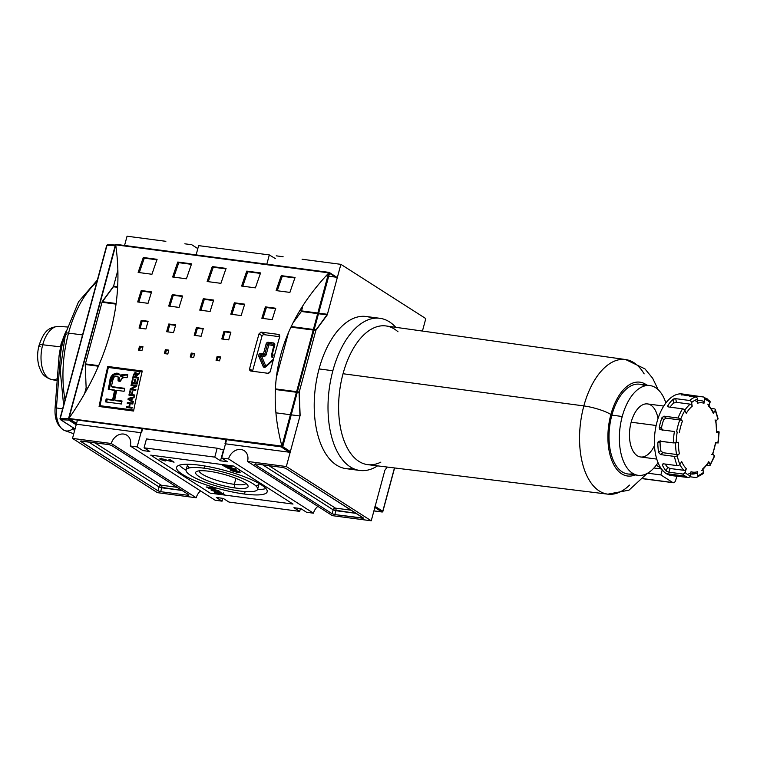 <?xml version="1.0" encoding="UTF-8"?>
<svg xmlns="http://www.w3.org/2000/svg" width="757" height="757" viewBox="0 0 757 757"><rect width="100%" height="100%" fill="white"/><g stroke="black" fill="none" stroke-linecap="round" stroke-linejoin="round"><path stroke-width="1.14" d="M234.973 487.962A27.176 5.573 15.1 0 1 199.1 476.598A27.176 5.573 15.1 0 1 208.771 471.223A27.176 5.573 15.1 0 1 244.643 482.588A27.176 5.573 15.1 0 1 234.973 487.962A27.176 5.573 -164.9 0 0 247.832 485.388A27.176 5.573 -164.9 0 0 208.771 471.223A27.176 5.573 -164.9 0 0 196.527 471.545A27.176 5.573 -164.9 0 0 205.819 480.023A27.176 5.573 -164.9 0 0 234.973 487.962L234.32 484.338A24.281 4.977 15.1 0 1 199.138 470.854A24.281 4.977 -164.9 0 0 234.32 484.338A24.281 4.977 -164.9 0 0 245.921 483.477A24.281 4.977 -164.9 0 1 234.32 484.338L235.929 478.348M204.021 468.186A37.036 7.589 15.1 0 1 252.914 483.676A37.036 7.589 15.1 0 1 239.723 491A37.036 7.589 15.1 0 1 190.83 475.51A37.036 7.589 15.1 0 1 204.021 468.186A37.036 7.589 -164.9 0 0 186.118 469.946A37.036 7.589 -164.9 0 0 203.094 481.443A37.036 7.589 -164.9 0 0 239.723 491A37.036 7.589 -164.9 0 0 257.626 489.24A37.036 7.589 -164.9 0 0 240.65 477.752A37.036 7.589 -164.9 0 0 204.021 468.186L204.617 465.952M186.118 469.946L187.585 464.505A37.036 7.589 15.1 0 1 187.679 464.249A37.036 7.589 -164.9 0 0 189.411 467.921M255.809 485.833A37.036 7.589 -164.9 0 0 259.14 483.534A37.036 7.589 15.1 0 1 259.093 483.799L257.626 489.24M265.906 488.558A46.906 9.614 15.1 0 1 257.531 489.495A46.906 9.614 -164.9 0 0 265.906 488.558M186.071 470.22A46.906 9.614 15.1 0 1 179.305 465.195A46.906 9.614 -164.9 0 0 186.071 470.22M244.492 494.047A46.906 9.614 -164.9 0 1 182.551 474.421A46.906 9.614 -164.9 0 1 199.252 465.148A46.906 9.614 15.1 0 1 245.656 477.26A46.906 9.614 15.1 0 1 267.164 491.813A46.906 9.614 15.1 0 1 244.492 494.047A46.906 9.614 15.1 0 1 198.088 481.935A46.906 9.614 15.1 0 1 176.58 467.372A46.906 9.614 15.1 0 1 199.252 465.148A46.906 9.614 15.1 0 1 261.193 484.764A46.906 9.614 15.1 0 1 244.492 494.047L245.164 491.558M235.2 468.129L234.888 469.293L227.952 468.611L233.421 469.586C235.758 469.965 236.506 469.804 235.664 469.103C236.506 469.804 235.758 469.965 233.421 469.586L227.952 468.611L234.604 468.98L225.406 466.984L230.374 467.637L236.137 469.605M161.657 458.184L161.591 459.622L162.67 458.931L174.072 462.177L170.505 459.906L168.962 459.698L171.593 461.382L171.773 460.71L171.593 461.382L161.856 458.808C159.897 458.562 159.339 458.77 160.181 459.433L160.37 458.714L160.181 459.433C159.339 458.77 159.897 458.562 161.856 458.808L171.593 461.382L168.962 459.698L170.505 459.906L174.072 462.177L162.585 459.262L161.591 459.622L165.31 460.985L159.727 458.931M208.279 488.416L218.442 490.527L208.279 488.416M216.426 492.239L215.773 492.75L216.426 492.239L215.679 491.908L214.77 492.618L214.969 491.889L214.77 492.618L221.233 494.482C223.807 494.832 224.583 494.586 223.58 493.753C224.583 494.586 223.807 494.832 221.233 494.482L214.77 492.618L215.679 491.908L216.426 492.239L215.773 492.75L220.684 494.151C222.7 494.444 223.353 494.283 222.624 493.649L220.533 492.769L218.896 492.561L220.041 493.29L219.047 493.157L217.391 492.107L220.58 492.523L224.11 494.359M223.315 492.93L223.003 494.094L222.624 493.649C223.353 494.283 222.7 494.444 220.684 494.151L215.773 492.75M214.77 492.618L214.288 492.078M211.165 490.252L219.975 491.501L213.256 490.621L214.458 491.265L211.165 490.252L215.48 491.397L213.256 490.621L219.464 491.179L211.165 490.252M212.528 487.82L215.139 488.416L213.039 488.142L214.751 489.24L213.654 489.098L206.122 486.978L212.017 487.489L206.122 486.978L213.654 489.098L214.751 489.24L213.039 488.142L215.139 488.416L212.528 487.82M239.77 471.725L233.487 469.946C230.97 469.586 230.119 469.794 230.923 470.561L231.131 469.804L230.923 470.561L237.338 472.359C239.77 472.69 240.584 472.482 239.77 471.725C240.584 472.482 239.77 472.69 237.338 472.359L230.923 470.561C230.119 469.794 230.97 469.586 233.487 469.946L240.206 472.236M230.923 470.561L230.488 470.059M224.053 465.612L232.191 466.937L224.564 465.933L225.832 466.747L224.838 466.615L221.782 464.666L224.838 466.615L225.832 466.747L224.564 465.933L232.191 466.937L224.053 465.612M306.576 512.281L313.474 513.189L228.567 458.931A11.317 9.283 122.6 0 1 244.142 450.652A11.317 9.283 122.6 0 1 247.53 461.429L286.335 466.539L299.971 415.99L286.335 466.539L371.242 520.788L384.887 470.239L387.224 467.05L384.887 470.239L371.242 520.788L286.335 466.539L247.53 461.429L332.446 515.678L371.242 520.788L332.446 515.678L247.53 461.429A11.317 9.283 -57.4 0 0 240.934 449.488A11.317 9.283 -57.4 0 0 228.567 458.931L313.474 513.189L306.576 512.281L300.822 508.6L306.576 512.281M300.822 508.6L293.924 507.701L299.677 511.372L300.444 508.553L299.677 511.372L228.974 502.071L299.677 511.372L293.924 507.701L300.822 508.6M223.22 498.399L228.974 502.071L223.22 498.399L216.322 497.491L223.22 498.399M216.322 497.491L222.075 501.162L222.842 498.343L222.075 501.162L215.177 500.254L222.075 501.162L216.322 497.491M130.27 446.005L215.177 500.254L130.27 446.005L137.168 446.914L142.004 428.982L137.168 446.914L142.922 450.585L137.168 446.914L130.27 446.005A11.317 9.283 -57.4 0 0 123.675 434.064A11.317 9.283 -57.4 0 0 111.298 443.507A11.317 9.283 122.6 0 1 126.883 435.218A11.317 9.283 122.6 0 1 130.27 446.005M142.922 450.585L149.82 451.494L144.067 447.822L214.77 457.124L217.174 448.22L214.77 457.124L220.524 460.795L214.77 457.124L144.067 447.822L146.47 438.918L217.174 448.22L223.457 449.913L217.174 448.22L146.47 438.918L144.067 447.822L149.82 451.494L142.922 450.585M227.422 461.704L220.524 460.795L223.457 449.913L220.524 460.795L227.422 461.704L221.669 458.032L228.567 458.931L221.669 458.032L226.504 440.101L221.669 458.032L227.422 461.704M317.845 506.348A11.317 9.283 -57.4 0 0 313.474 513.189A11.317 9.283 -57.4 0 1 317.845 506.348M283.071 467.514L285.796 468.375L363.426 518.119L334.84 514.59L332.124 513.729L254.749 464.296L255.488 463.89L283.071 467.514L255.488 463.89L254.749 464.296L332.124 513.729L334.84 514.59L362.433 518.214L363.161 517.807L285.796 468.375L283.071 467.514M275.879 412.82L290.385 414.722L275.879 412.82M291.322 414.845L299.971 415.99L299.072 392.618L299.971 415.99L291.322 414.845M72.502 438.407L111.298 443.507L196.214 497.765L111.298 443.507L72.502 438.407L76.4 423.958L72.502 438.407L157.409 492.656L196.214 497.765L157.409 492.656L72.502 438.407M76.419 423.901L76.542 423.418A0.823 0.672 -57.4 0 0 77.025 424.289L141.521 432.777L142.524 429.049L141.521 432.777L77.025 424.289A0.823 0.672 122.6 0 1 76.542 423.418L70.533 419.577L76.542 423.418L77.337 420.476L76.419 423.901M84.529 393.829L86.137 387.858L87.746 388.067L86.137 387.858L84.529 393.829M102.488 390.006L103.264 390.11L102.488 390.006M114.61 395.627L113.512 395.485L114.61 395.627M160.673 491.681L157.958 490.82L80.318 441.076L108.904 444.605L111.62 445.466L188.995 494.898L188.266 495.305L160.673 491.681L188.266 495.305L188.995 494.898L111.62 445.466L108.904 444.605L81.311 440.971L80.583 441.378L157.958 490.82L160.673 491.681L161.724 487.792L160.673 491.681M200.577 490.924A11.317 9.283 -57.4 0 0 196.214 497.765A11.317 9.283 -57.4 0 1 200.577 490.924M275.463 258.657L269.322 254.929L266.928 263.824L269.322 254.929L275.463 258.657M145.77 291.142L145.637 291.634L145.77 291.142M124.839 368.716L124.706 369.208L124.839 368.716M123.325 374.318L123.098 375.16L123.325 374.318M119.72 387.669L119.587 388.152L119.72 387.669M184.822 243.811L191.72 244.719L197.473 248.4L191.72 244.719L184.822 243.811M198.618 245.628L269.322 254.929L198.618 245.628L196.224 254.522L198.618 245.628M276.22 255.838L283.118 256.746L276.22 255.838M111.544 379.352L111.421 376.248L111.544 379.352M85.238 364.486L98.429 366.227L85.238 364.486L86.137 387.858L85.238 364.486L102.025 302.27L116.067 304.125L102.025 302.27L85.238 364.486M107.56 367.419L108.336 367.524L107.56 367.419M111.355 366.946L111.222 367.429L111.355 366.946M113.418 286.761L117.657 287.319L113.418 286.761L102.025 302.27L113.418 286.761L117.893 270.154L113.578 286.165L117.685 286.704L113.578 286.165L102.186 301.674L116.143 303.51L102.186 301.674L85.399 363.89L98.684 365.64L85.399 363.89L102.186 301.674L113.578 286.165L117.893 270.154L113.418 286.761M186.733 263.218L186.6 263.701L186.733 263.218M124.555 245.476L127.053 236.212L165.859 241.322L127.053 236.212L124.555 245.476M174.015 272.936A6.274 5.148 122.6 0 1 174.753 274.327A6.274 5.148 -57.4 0 0 174.015 272.936M422.434 331.055L425.803 318.593L340.887 264.344L425.803 318.593L422.434 331.055M302.09 259.235L340.887 264.344L327.251 314.893L315.858 330.402L299.072 392.618L297.387 392.391L299.072 392.618L315.858 330.402L314.174 330.184L315.858 330.402L327.251 314.893L340.887 264.344L302.09 259.235M275.33 389.495L296.441 392.268L275.33 389.495M288.521 332.455L276.296 377.734L288.521 332.455M290.915 327.119L313.228 330.061L290.915 327.119M292.921 323.012L301.381 311.487L317.656 313.625L301.381 311.487L292.921 323.012M318.602 313.758L327.251 314.893L318.602 313.758M302.431 307.597L301.381 311.487L302.431 307.597L301.683 307.503L302.431 307.597M173.665 273.949A5.148 4.22 122.6 0 1 174.413 275.34A5.148 4.22 122.6 0 0 173.665 273.949M264.165 334.679L279.683 336.714L264.165 334.679A2.053 1.684 -57.4 0 0 261.913 336.392L252.507 371.261L261.913 336.392A2.053 1.684 -57.4 0 1 264.165 334.679M223.58 493.753L217.391 492.107L219.047 493.157L220.041 493.29L218.962 492.305L222.624 493.649M213.777 488.615L213.654 489.098L213.777 488.615M213.01 488.681L208.828 487.584L213.01 488.681L213.143 488.208L213.01 488.681L208.894 487.338L213.01 488.681M212.064 487.517L211.932 488L212.064 487.517M231.916 470.693L236.846 472.037C238.71 472.302 239.363 472.16 238.777 471.602L233.989 470.277C232.049 469.983 231.358 470.125 231.916 470.693C231.358 470.125 232.049 469.983 233.989 470.277L238.777 471.602C239.363 472.16 238.71 472.302 236.846 472.037L231.916 470.693L231.926 469.16M239.411 470.797L238.777 471.602M235.664 469.103L225.406 466.984L234.604 468.98M375.122 506.395L384.887 470.239L387.224 467.05L384.887 470.239L375.122 506.395A0.823 0.672 122.6 0 1 374.223 507.086A0.823 0.672 -57.4 0 0 375.122 506.395L382.768 511.278L375.122 506.395M382.768 511.278L394.454 467.94L382.72 511.94L382.768 511.278L382.72 511.94L381.831 511.94L373.911 510.899L382.72 511.94L374.838 507.474L381.831 511.94M115.963 245.079L115.187 245.722L115.963 245.079M76.173 424.8L68.755 420.059L68.499 418.753L68.755 420.059L60.73 419.738A1.031 0.748 -87.8 0 1 60.286 418.432L68.499 418.753L115.187 245.722L106.974 245.4A1.031 0.748 -87.8 0 1 107.939 244.766A1.031 0.748 92.2 0 0 106.974 245.4L60.286 418.432A1.031 0.748 92.2 0 0 60.73 419.738L68.755 420.059L76.173 424.8M685.634 394.416A41.152 21.981 97.5 0 0 681.338 394.624L695.73 396.971L681.338 394.624A41.152 21.981 -82.5 0 1 686.826 394.634A41.152 21.981 97.5 0 0 685.634 394.416L682.18 393.962A41.152 21.981 97.5 0 0 655.846 426.929A41.152 21.981 97.5 0 0 666.321 473.636A41.152 21.981 97.5 0 0 671.45 475.557A41.152 21.981 97.5 0 0 673.399 475.651L688.16 477.525A41.152 21.981 -82.5 0 1 685.293 476.134L666.321 473.636A41.152 21.981 97.5 0 0 673.399 475.651L673.702 475.784A41.152 21.981 97.5 0 0 674.894 476.011A41.152 21.981 97.5 0 0 677.222 476.087A41.152 21.981 -82.5 0 1 673.702 475.784L688.16 477.525A2.053 1.732 -71.3 0 0 690.261 475.737A2.053 1.732 108.7 0 1 688.16 477.525A41.152 21.981 -82.5 0 1 685.293 476.134A41.152 21.981 -82.5 0 1 682.634 473.996L668.838 472.179L682.634 473.996A2.053 1.609 134.6 0 0 685.019 472.387L686.334 468.706L685.019 472.387A2.053 1.609 134.6 0 1 682.634 473.996A41.152 21.981 -82.5 0 0 685.293 476.134M711.495 408.496L714.362 408.875A2.053 1.296 156.8 0 1 715.157 410.521A2.053 1.296 -23.2 0 0 715.327 409.48A2.053 1.296 -23.2 0 0 714.362 408.875L711.495 408.496M716.917 431.433L719.15 431.916L716.917 431.433M715.904 442.817L717.144 442.987L715.904 442.817M706.811 465.404L709.016 465.687L706.811 465.404M689.816 476.74L695.834 477.535L689.816 476.74M673.702 475.784L674.364 475.708M668.838 472.179L666.217 471.005A41.152 21.981 -82.5 0 1 662.337 465.025A41.152 21.981 97.5 0 0 666.217 471.005L667.542 467.324L670.153 468.507L683.949 470.315A37.036 19.777 -82.5 0 1 679.843 464.467A37.036 19.777 -82.5 0 0 683.949 470.315A2.053 1.609 134.6 0 0 686.334 468.706A34.973 18.679 -82.5 0 1 681.716 461.6L679.862 464.438A2.053 1.296 156.8 0 1 677.203 465.631A41.152 21.981 -82.5 0 1 674.459 456.414L660.662 454.607L674.459 456.414A2.053 0.918 169.1 0 0 677.25 455.686L679.379 453.765L677.25 455.686A2.053 0.918 169.1 0 1 674.459 456.414A41.152 21.981 -82.5 0 0 677.203 465.631A2.053 1.296 -23.2 0 0 679.862 464.438A39.09 20.884 -82.5 0 1 677.25 455.686A39.09 20.884 97.5 0 0 679.862 464.438L681.716 461.6A34.973 18.679 97.5 0 0 686.334 468.706A2.053 1.609 134.6 0 1 683.949 470.315L670.153 468.507L668.838 472.179L666.217 471.005L667.542 467.324L670.153 468.507L668.838 472.179M662.337 465.025L662.299 464.192L663.416 463.814L662.337 465.025L663.141 463.804L662.337 465.025L662.318 464.164M663.416 463.814L677.203 465.631L663.416 463.814M660.662 454.607L658.609 452.544A41.152 21.981 -82.5 0 1 657.824 442.883A41.152 21.981 97.5 0 0 658.609 452.544L660.747 450.623L662.791 452.686L676.588 454.503A37.036 19.777 -82.5 0 1 675.585 442.949A37.036 19.777 -82.5 0 0 676.588 454.503A2.053 0.918 169.1 0 0 679.379 453.765A34.973 18.679 -82.5 0 1 678.442 442.287L673.352 442.902A41.152 21.981 -82.5 0 1 674.421 431.518L660.624 429.711L674.421 431.518A41.152 21.981 -82.5 0 0 673.352 442.902L676.2 442.845A39.09 20.884 -82.5 0 1 677.222 432.039A39.09 20.884 97.5 0 0 676.2 442.845L678.442 442.287A34.973 18.679 97.5 0 0 679.379 453.765A2.053 0.918 169.1 0 1 676.588 454.503L662.791 452.686L660.662 454.607L658.609 452.544L660.747 450.623L662.791 452.686L660.662 454.607M660.378 441.199L660.076 442.315L657.824 442.883L659.555 441.094L673.352 442.902L659.016 441.123M660.624 429.711L659.631 429.124L659.271 427.459A41.152 21.981 -82.5 0 1 661.883 417.807A41.152 21.981 97.5 0 0 659.271 427.459L660.445 429.673M662.394 430.184L661.419 428.036L659.271 427.459L661.419 428.036A37.036 19.777 97.5 0 1 663.652 419.728L661.883 417.807L663.88 416.199L666.046 418.129L663.652 419.728L661.883 417.807L664.277 416.199L678.064 418.015A41.152 21.981 -82.5 0 1 682.549 408.818L668.753 407.001L682.549 408.818A2.053 1.117 -148.3 0 1 684.934 410.464L686.258 413.303L684.934 410.464A2.053 1.117 -148.3 0 0 682.549 408.818A41.152 21.981 -82.5 0 0 678.064 418.015A2.053 0.71 20.9 0 1 680.675 419.208A2.053 0.71 -159.1 0 0 678.064 418.015L664.277 416.199L666.046 418.129L679.843 419.936A2.053 0.71 20.9 0 1 682.454 421.129L680.675 419.208A39.09 20.884 -82.5 0 1 684.934 410.464A39.09 20.884 97.5 0 0 680.675 419.208L682.454 421.129A2.053 0.71 -159.1 0 0 679.843 419.936L666.046 418.129L663.652 419.728A37.036 19.777 97.5 0 0 661.419 428.036L662.763 430.279M668.753 407.001L667.797 406.405L667.958 405.336A41.152 21.981 -82.5 0 1 672.964 399.374A41.152 21.981 97.5 0 0 667.958 405.336L668.724 406.992L667.958 405.336L667.882 406.537L668.753 407.001M672.964 399.374L675.755 398.665L689.551 400.481A41.152 21.981 -82.5 0 1 695.73 396.971A2.053 1.684 -107.5 0 1 697.462 399.213L697.462 403.235L697.462 399.213A2.053 1.684 -107.5 0 0 695.73 396.971A41.152 21.981 -82.5 0 0 689.551 400.481A2.053 1.505 50.3 0 1 691.586 402.544A2.053 1.505 -129.7 0 0 689.551 400.481L675.755 398.665L676.38 402.336L690.176 404.153A2.053 1.505 50.3 0 1 692.21 406.216L691.586 402.544A39.09 20.884 -82.5 0 1 697.462 399.213A39.09 20.884 97.5 0 0 691.586 402.544L692.21 406.216A2.053 1.505 -129.7 0 0 690.176 404.153L676.38 402.336L673.588 403.055A37.036 19.777 97.5 0 0 670.002 407.162A37.036 19.777 97.5 0 1 673.588 403.055L672.964 399.374L674.004 398.825L675.755 398.665L676.38 402.336L673.588 403.055L672.964 399.374M686.826 394.634L703.414 396.98A2.053 1.732 108.7 0 1 704.758 399.223A2.053 1.732 -71.3 0 0 703.414 396.98L689.618 395.173L689.428 396.138L689.618 395.173L686.826 394.634L686.608 395.769L686.826 394.634M715.933 420.57L716.576 432.673L718.819 432.105A39.09 20.884 -82.5 0 1 717.797 442.921L715.668 442.353L717.797 442.921A39.09 20.884 97.5 0 0 718.819 432.105L716.576 432.673A34.973 18.679 97.5 0 0 715.639 421.185L717.768 419.274A2.053 0.918 -10.9 0 0 718.062 418.659L715.327 409.48M714.343 455.752A39.09 20.884 -82.5 0 1 710.075 464.495L708.76 461.647L710.075 464.495A39.09 20.884 97.5 0 0 714.343 455.752L712.564 453.831A34.973 18.679 97.5 0 0 715.668 442.353A34.973 18.679 -82.5 0 1 712.564 453.831L714.343 455.752A2.053 0.71 20.9 0 1 714.532 456.263L710.104 465.347A2.053 1.117 31.7 0 1 709.016 465.687A2.053 1.117 31.7 0 0 710.075 464.495A2.053 1.117 31.7 0 1 710.104 465.347M702.023 474.024A2.053 1.505 -129.7 0 0 703.433 472.415L702.808 468.734A34.973 18.679 97.5 0 0 708.76 461.647A34.973 18.679 -82.5 0 1 702.808 468.734L703.433 472.415A2.053 1.505 50.3 0 1 703.016 473.768L696.449 477.487A2.053 1.684 72.5 0 1 695.834 477.535A2.053 1.684 72.5 0 0 697.557 475.746A2.053 1.684 72.5 0 1 696.449 477.487M690.602 473.92A37.036 19.777 -82.5 0 0 695.825 473.503A2.053 1.684 72.5 0 0 697.547 471.715A34.973 18.679 -82.5 0 1 691.027 471.706A34.973 18.679 97.5 0 0 697.547 471.715L697.557 475.746L697.547 471.715A2.053 1.684 72.5 0 1 696.44 473.456L690.952 473.967A37.036 19.777 -82.5 0 1 690.602 473.92L690.952 473.967M691.027 471.706L690.261 475.737A39.09 20.884 -82.5 0 1 685.019 472.387A39.09 20.884 97.5 0 0 690.261 475.737L691.027 471.706A2.053 1.732 108.7 0 1 688.917 473.494M697.462 400.122L700.613 400.538A37.036 19.777 -82.5 0 0 697.462 400.585A37.036 19.777 -82.5 0 1 702.647 401.011A2.053 1.732 108.7 0 1 703.991 403.254L704.758 399.223A39.09 20.884 -82.5 0 1 707.473 400.538A2.053 1.684 -57.4 0 0 706.272 398.371M708.931 400.51A2.053 1.609 -45.4 0 1 710 402.573A39.09 20.884 97.5 0 0 707.473 400.538A39.09 20.884 -82.5 0 1 710 402.573L708.684 406.254L710 402.573A2.053 1.609 -45.4 0 0 709.725 400.888L703.688 397.047M708.41 404.56L713.463 412.319A2.053 1.296 156.8 0 1 713.302 413.36L715.157 410.521A39.09 20.884 -82.5 0 1 717.768 419.274L715.639 421.185A34.973 18.679 -82.5 0 1 716.576 432.673M715.639 442.476L712.763 454.332M708.76 461.647A2.053 1.117 31.7 0 1 708.779 462.508L702.401 470.097M665.204 464.05A37.036 19.777 97.5 0 0 667.542 467.324A37.036 19.777 97.5 0 1 665.204 464.05M660.719 440.829L660.076 442.315A37.036 19.777 97.5 0 0 660.747 450.623A37.036 19.777 97.5 0 1 660.076 442.315L657.824 442.883L658.202 441.672L659.555 441.094M673.427 475.812L672.822 475.737L673.427 475.812M675.812 479.919L676.843 476.106L675.812 479.919A4.116 2.195 -82.5 0 1 672.774 482.54A4.116 2.195 97.5 0 0 673.285 482.729A4.116 2.195 97.5 0 0 675.812 479.919M660.87 474.932L672.774 482.54L643.138 478.642L672.774 482.54L660.87 474.932L647.632 473.191L660.87 474.932L662.224 469.917L660.87 474.932M653.944 467.987L661.504 468.98L653.944 467.987M649.951 385.568A45.259 24.177 97.5 0 0 622.226 416.501A45.259 24.177 -82.5 0 1 644.056 386.117A45.259 24.177 -82.5 0 1 665.876 402.961A45.259 24.177 97.5 0 0 649.951 385.568L639.608 384.206A45.259 24.177 97.5 0 0 611.883 415.139A45.259 24.177 97.5 0 0 627.799 473.958L638.151 475.32A45.259 24.177 97.5 0 0 658.032 462.641A45.259 24.177 -82.5 0 1 627.629 468.649A45.259 24.177 -82.5 0 1 622.226 416.501A45.259 24.177 97.5 0 0 638.151 475.32M656.272 465.158L660.899 468.119L656.272 465.158M644.16 373.892A67.893 36.27 97.5 0 0 583.846 405.922A67.893 36.27 97.5 0 1 625.604 359.537L386.051 325.955A69.947 37.367 97.5 0 0 343.035 373.74A69.947 37.367 97.5 0 0 367.807 464.666L607.89 494.17L629.001 490.148L647.131 473.475M332.862 370.741A76.741 40.992 -82.5 0 1 395.788 327.317A76.741 40.992 97.5 0 0 379.872 318.29A76.741 40.992 97.5 0 0 332.862 370.741A76.741 40.992 97.5 0 0 359.849 470.466A76.741 40.992 97.5 0 0 377.563 465.858A76.741 40.992 -82.5 0 1 336.155 449.412A76.741 40.992 -82.5 0 1 332.862 370.741L319.066 368.924A76.741 40.992 97.5 0 0 346.063 468.649L359.849 470.466M379.872 318.29L366.076 316.483A76.741 40.992 97.5 0 0 319.066 368.924A76.741 40.992 97.5 0 0 353.103 468.451M656.764 459.092L640.564 456.963A26.75 14.288 -82.5 0 1 631.158 422.207A26.75 14.288 -82.5 0 1 647.538 403.926L663.747 406.064M100.038 405.695A617.22 329.683 -82.5 0 1 108.346 367.467L141.285 371.801L108.346 367.467A617.22 329.683 97.5 0 0 100.038 405.695L132.977 410.029L100.038 405.695L101.041 406.339L133.658 410.625L101.041 406.339L100.038 405.695M137.112 384.092A617.22 329.683 -82.5 0 1 138.171 379.371L137.519 379.285A617.22 329.683 97.5 0 0 136.639 383.156L134.746 382.91A617.22 329.683 -82.5 0 1 135.541 379.371L134.888 379.285A617.22 329.683 97.5 0 0 134.084 382.824L132.333 382.597A617.22 329.683 -82.5 0 1 133.194 378.803L132.532 378.718A617.22 329.683 97.5 0 0 131.491 383.354L137.112 384.092L131.491 383.354A617.22 329.683 -82.5 0 1 132.532 378.718L133.194 378.803A617.22 329.683 97.5 0 0 132.333 382.597L134.084 382.824A617.22 329.683 -82.5 0 1 134.888 379.285L135.541 379.371A617.22 329.683 97.5 0 0 134.746 382.91L136.639 383.156A617.22 329.683 -82.5 0 1 137.519 379.285L138.171 379.371A617.22 329.683 97.5 0 0 137.112 384.092M132.172 394.671A617.22 329.683 -82.5 0 1 132.806 391.7L132.153 391.615A617.22 329.683 97.5 0 0 131.51 394.586L129.759 394.359A617.22 329.683 -82.5 0 1 130.488 390.962L129.835 390.877A617.22 329.683 97.5 0 0 128.927 395.116L134.547 395.854L128.927 395.116A617.22 329.683 -82.5 0 1 129.835 390.877L130.488 390.962A617.22 329.683 97.5 0 0 129.759 394.359L131.51 394.586A617.22 329.683 -82.5 0 1 132.153 391.615L132.806 391.7A617.22 329.683 97.5 0 0 132.172 394.671L134.727 395.012L132.172 394.671L134.623 395.504L132.172 394.671M129.532 407.011A617.22 329.683 -82.5 0 1 130.213 403.68L132.844 404.03L130.213 403.68A617.22 329.683 97.5 0 0 129.532 407.011L132.163 407.361L129.532 407.011L132.068 407.853L129.532 407.011M131.992 408.212A617.22 329.683 -82.5 0 1 132.163 407.361A617.22 329.683 97.5 0 0 131.992 408.212L126.372 407.474L131.992 408.212M126.542 406.623A617.22 329.683 97.5 0 0 126.372 407.474A617.22 329.683 -82.5 0 1 126.542 406.623L129.882 407.569L128.879 406.925A617.22 329.683 -82.5 0 1 129.551 403.595A617.22 329.683 97.5 0 0 128.879 406.925L129.882 407.569A615.167 328.585 -82.5 0 1 129.939 407.266A615.167 328.585 -82.5 0 0 129.882 407.569L126.542 406.623M127.223 403.292L129.551 403.595L127.223 403.292A617.22 329.683 -82.5 0 1 127.394 402.44A617.22 329.683 97.5 0 0 127.223 403.292M133.014 403.178L127.394 402.44L133.014 403.178M118.13 376.863L114.468 376.399L112.821 380.146A617.22 329.683 97.5 0 0 111.402 386.572L112.396 387.206A615.167 328.585 -82.5 0 1 112.5 386.713A615.167 328.585 -82.5 0 0 112.396 387.206L124.621 388.814L111.402 386.572L124.725 388.322A617.22 329.683 97.5 0 0 124.082 391.293L116.72 390.328A617.22 329.683 97.5 0 0 114.676 400.027L115.679 400.671A615.167 328.585 -82.5 0 1 115.774 400.179A615.167 328.585 -82.5 0 0 115.679 400.671L121.934 401.494L114.676 400.027L122.038 401.002A617.22 329.683 97.5 0 0 121.423 403.992L105.535 401.901A617.22 329.683 -82.5 0 1 106.15 398.911L112.623 399.762A617.22 329.683 -82.5 0 1 114.667 390.054L115.66 390.697A615.167 328.585 97.5 0 0 113.616 400.396A615.167 328.585 97.5 0 1 115.66 390.697L108.194 389.202A617.22 329.683 -82.5 0 1 109.945 381.216L113.02 374.242L119.549 374.166L120.458 376.03L124.716 374.355L127.772 374.753A617.22 329.683 97.5 0 0 127.1 377.705L124.053 377.298L121.092 379.21L120.562 381.206L118.083 380.875L118.13 376.863L115.036 376.21L113.701 377.204L112.821 380.146A617.22 329.683 97.5 0 0 111.402 386.572L124.725 388.322A617.22 329.683 97.5 0 0 124.082 391.293L116.72 390.328A617.22 329.683 97.5 0 0 114.676 400.027L122.038 401.002A617.22 329.683 97.5 0 0 121.423 403.992L105.535 401.901A617.22 329.683 -82.5 0 1 106.15 398.911L112.623 399.762A617.22 329.683 -82.5 0 1 114.667 390.054L108.194 389.202A617.22 329.683 -82.5 0 1 109.945 381.216C109.32 374.658 118.385 369.889 120.458 376.03L121.025 375.084L123.126 374.337L127.772 374.753A617.22 329.683 97.5 0 0 127.1 377.705L122.379 377.365L120.562 381.206L118.083 380.875L118.404 377.27M128.028 399.384L133.156 402.497L128.028 399.384A617.22 329.683 -82.5 0 1 128.226 398.419A617.22 329.683 97.5 0 0 128.028 399.384M134.349 396.791L128.226 398.419L134.349 396.791M132.343 398.116L134.159 397.68L132.343 398.116A617.22 329.683 97.5 0 0 131.794 400.727A617.22 329.683 -82.5 0 1 132.343 398.116M133.336 401.607L131.794 400.727L133.336 401.607M131.519 389.013L136.61 386.344A617.22 329.683 -82.5 0 1 136.809 385.445L131.188 384.698A617.22 329.683 97.5 0 0 130.999 385.55L135.389 386.127L130.289 388.795A617.22 329.683 97.5 0 0 130.09 389.694L135.711 390.432L130.09 389.694A617.22 329.683 -82.5 0 1 130.289 388.795L135.389 386.127L130.999 385.55A617.22 329.683 -82.5 0 1 131.188 384.698L136.809 385.445A617.22 329.683 97.5 0 0 136.61 386.344L131.519 389.013L135.891 389.581L131.519 389.013L135.787 390.073L131.519 389.013M136.118 372.813L137.14 374.876L137.064 374.119L137.717 374.535L137.064 374.119L139.733 372.643A617.22 329.683 97.5 0 0 139.506 373.617L136.383 376.059L139.506 373.617A617.22 329.683 -82.5 0 1 139.733 372.643L136.686 374.583L135.541 372.614L133.469 374.658A617.22 329.683 97.5 0 0 132.825 377.45L138.446 378.188A617.22 329.683 -82.5 0 1 138.635 377.355L136.156 377.024A617.22 329.683 -82.5 0 1 136.383 376.059A617.22 329.683 97.5 0 0 136.156 377.024L138.635 377.355A617.22 329.683 97.5 0 0 138.446 378.188L132.825 377.45A617.22 329.683 -82.5 0 1 133.469 374.658L134.897 372.662L136.487 373.22L135.541 372.614M300.132 415.385L290.376 451.55A0.823 0.672 122.6 0 1 289.477 452.241A0.823 0.672 -57.4 0 0 290.376 451.55L300.132 415.385L299.233 392.022L300.132 415.385M224.98 443.753L289.477 452.241L281.878 447.378L289.477 452.241L224.98 443.753L225.983 440.025L224.98 443.753M114.468 390.962L115.575 391.114L114.468 390.962M187.121 263.777L187.253 263.285L187.121 263.777M247.151 273.542L245.978 273.381L247.151 273.542M212.66 269L211.487 268.849L212.66 269M326.068 275.87L327.79 276.097L326.068 275.87M328.727 276.22L335.578 277.119L328.727 276.22M336.685 277.261A0.823 0.672 122.6 0 1 337.168 278.131L327.412 314.297L316.019 329.806L299.233 392.022L316.019 329.806L327.412 314.297L337.168 278.131A0.823 0.672 -57.4 0 0 336.685 277.261M299.744 310.654L317.817 313.029L299.744 310.654M318.763 313.152L327.412 314.297L318.763 313.152M115.698 245.126L115.745 244.464L116.635 244.464L115.745 244.464L115.755 245.192C124.091 303.756 108.544 361.392 69.105 418.119C108.544 361.392 124.091 303.756 115.755 245.192L68.679 418.914L282.172 446.99L68.679 418.914L77.025 424.289L69.426 419.435M68.679 418.914L281.916 446.11C264.818 381.954 280.374 324.308 328.566 273.192C280.374 324.308 264.818 381.954 281.916 446.11L328.566 273.192L329.238 272.548L116.635 244.464L329.087 272.406L337.168 278.131L329.532 273.249L282.172 446.99L281.916 446.11L328.822 272.861L115.755 244.833L68.906 418.479L282.74 446.668L329.238 272.548L115.755 244.833L116.635 244.464M142.269 371.006A617.22 329.683 97.5 0 0 133.573 411.042L99.082 406.5A617.22 329.683 -82.5 0 1 107.787 366.473L142.269 371.006A617.22 329.683 97.5 0 0 133.573 411.042L99.082 406.5A617.22 329.683 -82.5 0 1 107.787 366.473L142.269 371.006M219.549 360.843L216.095 360.389A617.22 329.683 -82.5 0 1 217.108 356.471L220.561 356.925A617.22 329.683 97.5 0 0 219.549 360.843L216.095 360.389A617.22 329.683 -82.5 0 1 217.108 356.471L220.561 356.925A617.22 329.683 97.5 0 0 219.549 360.843M141.947 350.633L138.503 350.179A617.22 329.683 -82.5 0 1 139.506 346.271L142.959 346.725A617.22 329.683 97.5 0 0 141.947 350.633L138.503 350.179A617.22 329.683 -82.5 0 1 139.506 346.271L142.959 346.725A617.22 329.683 97.5 0 0 141.947 350.633M167.817 354.039L164.364 353.585A617.22 329.683 -82.5 0 1 165.376 349.668L168.82 350.122A617.22 329.683 97.5 0 0 167.817 354.039L164.364 353.585A617.22 329.683 -82.5 0 1 165.376 349.668L168.82 350.122A617.22 329.683 97.5 0 0 167.817 354.039M228.709 339.874L221.81 338.966A617.22 329.683 -82.5 0 1 223.996 331.244L230.894 332.153A617.22 329.683 97.5 0 0 228.709 339.874L221.81 338.966A617.22 329.683 -82.5 0 1 223.996 331.244L230.894 332.153A617.22 329.683 97.5 0 0 228.709 339.874M145.94 328.983L139.042 328.084A617.22 329.683 -82.5 0 1 141.218 320.353L148.117 321.261A617.22 329.683 97.5 0 0 145.94 328.983L139.042 328.084A617.22 329.683 -82.5 0 1 141.218 320.353L148.117 321.261A617.22 329.683 97.5 0 0 145.94 328.983M173.533 332.616L166.635 331.708A617.22 329.683 -82.5 0 1 168.811 323.987L175.709 324.895A617.22 329.683 97.5 0 0 173.533 332.616L166.635 331.708A617.22 329.683 -82.5 0 1 168.811 323.987L175.709 324.895A617.22 329.683 97.5 0 0 173.533 332.616M272.198 319.653L261.846 318.29A617.22 329.683 -82.5 0 1 265.395 306.878L275.747 308.241A617.22 329.683 97.5 0 0 272.198 319.653L261.846 318.29A617.22 329.683 -82.5 0 1 265.395 306.878L275.747 308.241A617.22 329.683 97.5 0 0 272.198 319.653M241.161 315.574L230.809 314.212A617.22 329.683 -82.5 0 1 234.358 302.8L244.7 304.163A617.22 329.683 97.5 0 0 241.161 315.574L230.809 314.212A617.22 329.683 -82.5 0 1 234.358 302.8L244.7 304.163A617.22 329.683 97.5 0 0 241.161 315.574M148.041 303.32L137.689 301.958A617.22 329.683 -82.5 0 1 141.237 290.546L151.58 291.909A617.22 329.683 97.5 0 0 148.041 303.32L137.689 301.958A617.22 329.683 -82.5 0 1 141.237 290.546L151.58 291.909A617.22 329.683 97.5 0 0 148.041 303.32M179.078 307.408L168.726 306.046A617.22 329.683 -82.5 0 1 172.274 294.634L182.626 295.996A617.22 329.683 97.5 0 0 179.078 307.408L168.726 306.046A617.22 329.683 -82.5 0 1 172.274 294.634L182.626 295.996A617.22 329.683 97.5 0 0 179.078 307.408M289.912 292.401L276.116 290.593A617.22 329.683 -82.5 0 1 281.273 275.652L295.06 277.469A617.22 329.683 97.5 0 0 289.912 292.401L276.116 290.593A617.22 329.683 -82.5 0 1 281.273 275.652L295.06 277.469A617.22 329.683 97.5 0 0 289.912 292.401M255.421 287.868L241.625 286.051A617.22 329.683 -82.5 0 1 246.782 271.11L260.578 272.927A617.22 329.683 97.5 0 0 255.421 287.868L241.625 286.051A617.22 329.683 -82.5 0 1 246.782 271.11L260.578 272.927A617.22 329.683 97.5 0 0 255.421 287.868M151.949 274.261L138.153 272.444A617.22 329.683 -82.5 0 1 143.31 257.503L157.106 259.32A617.22 329.683 97.5 0 0 151.949 274.261L138.153 272.444A617.22 329.683 -82.5 0 1 143.31 257.503L157.106 259.32A617.22 329.683 97.5 0 0 151.949 274.261M186.44 278.794L172.643 276.977A617.22 329.683 -82.5 0 1 177.8 262.036L191.597 263.852A617.22 329.683 97.5 0 0 186.44 278.794L172.643 276.977A617.22 329.683 -82.5 0 1 177.8 262.036L191.597 263.852A617.22 329.683 97.5 0 0 186.44 278.794M193.678 357.436L190.234 356.982A617.22 329.683 -82.5 0 1 191.247 353.074L194.691 353.528A617.22 329.683 97.5 0 0 193.678 357.436L190.234 356.982A617.22 329.683 -82.5 0 1 191.247 353.074L194.691 353.528A617.22 329.683 97.5 0 0 193.678 357.436M201.125 336.25L194.227 335.342A617.22 329.683 -82.5 0 1 196.404 327.611L203.302 328.519A617.22 329.683 97.5 0 0 201.125 336.25L194.227 335.342A617.22 329.683 -82.5 0 1 196.404 327.611L203.302 328.519A617.22 329.683 97.5 0 0 201.125 336.25M210.115 311.487L199.772 310.124A617.22 329.683 -82.5 0 1 203.311 298.712L213.663 300.075A617.22 329.683 97.5 0 0 210.115 311.487L199.772 310.124A617.22 329.683 -82.5 0 1 203.311 298.712L213.663 300.075A617.22 329.683 97.5 0 0 210.115 311.487M220.93 283.336L207.134 281.519A617.22 329.683 -82.5 0 1 212.291 266.578L226.088 268.394A617.22 329.683 97.5 0 0 220.93 283.336L207.134 281.519A617.22 329.683 -82.5 0 1 212.291 266.578L226.088 268.394A617.22 329.683 97.5 0 0 220.93 283.336M259.036 333.856A617.22 329.683 97.5 0 0 249.592 368.848A617.22 329.683 -82.5 0 1 259.036 333.856L261.316 332.153L278.557 334.424L261.316 332.153L265.546 334.859L260.919 332.153L259.036 333.856L262.14 335.834L259.036 333.856M278.557 334.424L279.513 334.982L279.73 336.572A617.22 329.683 97.5 0 0 270.287 371.573A617.22 329.683 -82.5 0 1 279.73 336.572L278.557 334.424L279.144 334.632M270.287 371.573L268.073 373.305L250.822 371.034L268.073 373.305L269.596 372.747L270.287 371.573M250.822 371.034L249.857 370.466L249.592 368.848L250.822 371.034L250.236 370.826M291.19 326.541L313.389 329.456L291.19 326.541M314.335 329.588L316.019 329.806L314.335 329.588M107.702 366.823L142.193 371.365L107.702 366.823M275.368 388.88L296.602 391.672L275.368 388.88M297.548 391.795L299.233 392.022L297.548 391.795M213.294 267.212A615.167 328.585 97.5 0 0 208.298 281.67A615.167 328.585 97.5 0 1 213.294 267.212L225.917 268.877L212.291 266.578M204.314 299.356A615.167 328.585 97.5 0 0 200.908 310.275A615.167 328.585 97.5 0 1 204.314 299.356L213.512 300.557L203.311 298.712M197.397 328.245A615.167 328.585 97.5 0 0 195.353 335.483A615.167 328.585 97.5 0 1 197.397 328.245L203.16 329.002L196.404 327.611M192.231 353.708A615.167 328.585 97.5 0 0 191.351 357.134A615.167 328.585 97.5 0 1 192.231 353.708L194.568 354.011L191.247 353.074M178.803 262.679A615.167 328.585 97.5 0 0 173.807 277.128A615.167 328.585 97.5 0 1 178.803 262.679L191.426 264.335L177.8 262.036M144.313 258.137A615.167 328.585 97.5 0 0 139.316 272.596A615.167 328.585 97.5 0 1 144.313 258.137L156.936 259.802L143.31 257.503M247.776 271.754A615.167 328.585 97.5 0 0 242.789 286.203A615.167 328.585 97.5 0 1 247.776 271.754L260.399 273.409L246.782 271.11M282.266 276.286A615.167 328.585 97.5 0 0 277.27 290.745A615.167 328.585 97.5 0 1 282.266 276.286L294.889 277.951L281.273 275.652M173.268 295.268A615.167 328.585 97.5 0 0 169.871 306.197A615.167 328.585 97.5 0 1 173.268 295.268L182.465 296.479L172.274 294.634M142.231 291.18A615.167 328.585 97.5 0 0 138.834 302.109A615.167 328.585 97.5 0 1 142.231 291.18L151.428 292.391L141.237 290.546M235.351 303.434A615.167 328.585 97.5 0 0 231.954 314.363A615.167 328.585 97.5 0 1 235.351 303.434L244.549 304.645L234.358 302.8M266.388 307.522A615.167 328.585 97.5 0 0 262.991 318.442A615.167 328.585 97.5 0 1 266.388 307.522L275.586 308.724L265.395 306.878M169.805 324.621A615.167 328.585 97.5 0 0 167.761 331.859A615.167 328.585 97.5 0 1 169.805 324.621L175.567 325.378L168.811 323.987M142.212 320.987A615.167 328.585 97.5 0 0 140.168 328.226A615.167 328.585 97.5 0 1 142.212 320.987L147.975 321.744L141.218 320.353M224.98 331.878A615.167 328.585 97.5 0 0 222.946 339.117A615.167 328.585 97.5 0 1 224.98 331.878L230.753 332.635L223.996 331.244M166.37 350.302A615.167 328.585 97.5 0 0 165.48 353.727A615.167 328.585 97.5 0 1 166.37 350.302L168.697 350.614L165.376 349.668M140.499 346.905A615.167 328.585 97.5 0 0 139.619 350.33A615.167 328.585 97.5 0 1 140.499 346.905L142.827 347.208L139.506 346.271M218.101 357.105A615.167 328.585 97.5 0 0 217.212 360.54A615.167 328.585 97.5 0 1 218.101 357.105L220.429 357.418L217.108 356.471M133.686 410.483L132.977 410.029L133.686 410.483M108.781 367.107L142.155 371.498L108.781 367.107A615.167 328.585 97.5 0 0 108.686 367.514A615.167 328.585 97.5 0 1 108.781 367.107L107.787 366.473M100.331 405.884A615.167 328.585 97.5 0 0 100.179 406.651A615.167 328.585 97.5 0 1 100.331 405.884M125.709 374.989L127.668 375.245L125.709 374.989L121.451 376.664L120.959 375.141L121.451 376.664L120.458 376.03L121.451 376.664L122.852 375.254L125.709 374.989L124.716 374.355M119.947 374.488L113.758 375.094L110.938 381.85A615.167 328.585 97.5 0 0 109.301 389.353A615.167 328.585 97.5 0 1 110.938 381.85L109.945 381.216L110.938 381.85L113.758 375.094L119.947 374.488M107.153 399.545L113.616 400.396L107.153 399.545A615.167 328.585 97.5 0 0 106.642 402.043A615.167 328.585 97.5 0 1 107.153 399.545L106.15 398.911M119.029 377.393L119.521 378.528L119.076 381.519L119.445 379.503L118.452 378.86L119.445 379.503L119.417 377.951L117.931 376.958M130.157 403.983L129.551 403.595L130.157 403.983M128.321 403.434A615.167 328.585 -82.5 0 1 128.397 403.074L127.394 402.44L132.91 403.67L128.397 403.074A615.167 328.585 -82.5 0 0 128.321 403.434M129.031 399.999A615.167 328.585 -82.5 0 1 129.182 399.28A615.167 328.585 -82.5 0 0 129.031 399.999M129.021 398.92L128.226 398.419L129.021 398.92L131.633 398.286A617.22 329.683 97.5 0 0 131.188 400.387L128.709 398.977L131.633 398.286A617.22 329.683 97.5 0 0 131.188 400.387L129.021 398.92M131.775 398.381L132.314 398.229L131.775 398.381M132.797 401.361L131.794 400.727L132.797 401.361M129.712 399.62L132.191 401.021A615.167 328.585 -82.5 0 1 132.201 400.983A615.167 328.585 -82.5 0 0 132.191 401.021L129.712 399.62M132.229 398.665L131.633 398.286L132.229 398.665M130.024 395.268A615.167 328.585 -82.5 0 1 130.166 394.615A615.167 328.585 -82.5 0 0 130.024 395.268M130.431 391.255L129.835 390.877L130.431 391.255M130.762 394.993L129.759 394.359L132.513 395.22A615.167 328.585 -82.5 0 1 132.57 394.927A615.167 328.585 -82.5 0 0 132.513 395.22L130.762 394.993M132.74 391.994L132.153 391.615L132.74 391.994M131.198 389.836A615.167 328.585 -82.5 0 1 131.283 389.429L130.289 388.795L131.775 389.174L131.283 389.429A615.167 328.585 -82.5 0 0 131.198 389.836M136.128 386.59L135.389 386.127L136.128 386.59M132.106 385.692A615.167 328.585 -82.5 0 1 132.182 385.341L131.188 384.698L136.695 385.928L132.182 385.341A615.167 328.585 -82.5 0 0 132.106 385.692M132.598 383.496A615.167 328.585 -82.5 0 1 132.74 382.853A615.167 328.585 -82.5 0 0 132.598 383.496M133.128 379.096L132.532 378.718L133.128 379.096M133.327 383.231L132.333 382.597L135.077 383.458A615.167 328.585 -82.5 0 1 135.143 383.165A615.167 328.585 -82.5 0 0 135.077 383.458L133.327 383.231M135.475 379.664L134.888 379.285L135.475 379.664M135.74 383.544L134.746 382.91L137.187 383.733L135.74 383.544M137.235 383.534L136.639 383.156L137.235 383.534M138.105 379.664L137.519 379.285L138.105 379.664M137.149 377.658L136.156 377.024L138.522 377.838L137.149 377.658M133.932 377.601A615.167 328.585 -82.5 0 1 134.074 376.958A615.167 328.585 -82.5 0 0 133.932 377.601M135.352 373.456L135.919 375.131A617.22 329.683 97.5 0 0 135.503 376.939L133.677 376.702A617.22 329.683 -82.5 0 1 134.14 374.696L135.352 373.456L135.919 375.131A617.22 329.683 97.5 0 0 135.503 376.939L136.497 377.573A615.167 328.585 -82.5 0 1 136.563 377.279A615.167 328.585 -82.5 0 0 136.497 377.573L133.677 376.702A617.22 329.683 -82.5 0 1 134.14 374.696L135.352 373.456L136.648 374.195M273.438 359.348L265.792 366.814A2.053 1.684 122.6 0 1 263.143 366.464A2.053 1.684 -57.4 0 0 265.792 366.814L273.23 360.162L265.792 366.814L264.742 366.577A1.031 0.842 122.6 0 0 265.035 366.691A1.031 0.842 122.6 0 1 264.467 366.246A1.031 0.511 156.8 0 0 265.792 366.028A1.031 0.549 -82.5 0 1 265.707 366.265M293.016 504.058L210.247 493.167L150.728 455.137L233.497 466.028L293.016 504.058M160.181 459.433L165.31 460.985L161.591 459.622M265.792 366.028L261.487 355.96A1.031 0.549 97.5 0 0 261.25 354.673L263.72 355.005A1.031 0.549 97.5 0 1 263.956 356.292L261.487 355.96A1.031 0.511 -23.2 0 1 260.162 356.187A1.031 0.511 156.8 0 0 258.837 356.405L263.143 366.464A1.031 0.511 -23.2 0 1 264.467 366.246A1.031 0.511 156.8 0 0 263.143 366.464L258.837 356.405A2.053 1.684 122.6 0 1 261.023 353.387L263.493 353.708L266.114 343.99A2.053 1.684 122.6 0 1 268.366 342.278L273.532 342.959A2.053 1.684 122.6 0 1 274.734 345.126L272.113 354.844L274.554 355.165L271.744 355.052A1.031 0.842 -57.4 0 0 272.35 356.131A1.031 0.549 -82.5 0 1 272.577 357.427A2.053 1.684 122.6 0 1 271.385 355.251L274.006 345.533L268.83 344.851L266.209 354.569A2.053 1.684 122.6 0 1 263.956 356.292L261.487 355.96L265.792 366.028L273.495 359.14L265.792 366.028A1.031 0.511 -23.2 0 1 264.467 366.246L260.162 356.187A1.031 0.842 122.6 0 1 261.25 354.673L263.72 355.005A1.031 0.842 -57.4 0 0 264.846 354.144L266.209 354.569L264.846 354.144L267.467 344.426L268.83 344.851L266.209 354.569A2.053 1.684 -57.4 0 1 263.956 356.292A1.031 0.549 97.5 0 0 263.72 355.005A1.031 0.842 -57.4 0 0 264.846 354.144L263.493 353.708A1.031 0.549 97.5 0 0 263.72 355.005A1.031 0.549 -82.5 0 1 263.493 353.708L266.114 343.99L267.467 344.426A1.031 0.842 122.6 0 1 268.593 343.564A1.031 0.549 -82.5 0 1 268.83 344.851L266.114 343.99A2.053 1.684 -57.4 0 1 268.366 342.278L273.532 342.959A1.031 0.549 97.5 0 0 273.769 344.246A1.031 0.549 -82.5 0 1 274.006 345.533L268.83 344.851A1.031 0.549 -82.5 0 0 268.593 343.564L273.769 344.246A1.031 0.549 -82.5 0 1 273.532 342.959A2.053 1.684 -57.4 0 1 274.734 345.126L272.113 354.844A1.031 0.549 97.5 0 0 272.35 356.131A1.031 0.549 -82.5 0 1 272.113 354.844L271.744 355.052A1.031 0.842 -57.4 0 0 272.35 356.131A1.031 0.549 -82.5 0 1 272.577 357.427A2.053 1.684 -57.4 0 1 271.385 355.251L274.006 345.533A1.031 0.549 -82.5 0 0 273.769 344.246A1.031 0.842 122.6 0 1 274.062 344.35L271.612 354.891L272.056 356.027M285.2 340.773L286.118 341.36L285.2 340.773M264.742 366.577A1.031 0.842 122.6 0 1 264.467 366.246L260.162 356.187A1.031 0.842 122.6 0 1 261.25 354.673A1.031 0.549 97.5 0 1 261.487 355.96A1.031 0.511 -23.2 0 1 260.162 356.187A1.031 0.511 -23.2 0 0 258.837 356.405A2.053 1.684 122.6 0 1 261.023 353.387A1.031 0.549 97.5 0 0 261.25 354.673A1.031 0.549 -82.5 0 1 261.023 353.387L264.846 354.144L267.467 344.426A1.031 0.842 122.6 0 1 268.593 343.564A1.031 0.549 -82.5 0 1 268.366 342.278A1.031 0.549 97.5 0 0 268.593 343.564L273.769 344.246M188.266 495.305L188.465 494.558L188.266 495.305M182.049 490.46L158.998 486.931L88.578 441.927L158.998 486.931L161.724 487.792A2.053 1.098 -82.5 0 0 161.25 485.209L177.091 487.29L161.25 485.209A2.053 1.684 -57.4 0 0 158.998 486.931L157.958 490.82L158.998 486.931A2.053 1.684 -57.4 0 1 161.25 485.209A2.053 1.098 -82.5 0 1 161.724 487.792L182.049 490.46M94.795 442.75L161.25 485.209L94.795 442.75M362.433 518.214L362.631 517.476L362.433 518.214M356.216 513.378L335.89 510.701L334.84 514.59L335.89 510.701A2.053 1.098 97.5 0 0 335.417 508.117L268.962 465.659L335.417 508.117L351.257 510.209L335.417 508.117A2.053 1.684 122.6 0 0 333.175 509.839L262.745 464.845L333.175 509.839L335.89 510.701A2.053 1.098 97.5 0 0 335.417 508.117A2.053 1.684 122.6 0 0 333.175 509.839L356.216 513.378M332.124 513.729L333.175 509.839L332.124 513.729M57.333 378.632A26.836 14.336 -82.5 0 1 43.565 371.64A26.836 14.336 -82.5 0 1 42.714 344.776A8.232 1.684 -164.9 0 0 40.14 346.451M42.714 344.776A26.836 14.336 97.5 0 0 51.684 379.579C42.108 376.361 41.446 371.914 39.307 367.259C37.14 360.323 37.065 352.98 39.09 345.211C44.01 331.292 48.117 327.317 58.677 326.39A26.836 14.336 97.5 0 0 42.714 344.776L60.371 346.82M68.499 418.753L115.187 245.722L106.974 245.4L60.125 418.659A1.031 0.842 -57.4 0 0 60.73 419.738A1.031 0.842 122.6 0 1 60.125 418.659L68.499 418.753M75.066 428.897L60.73 419.738L75.066 428.897M106.813 245.628L107.721 244.71L115.793 245.031M75.047 428.973L60.437 419.633L60.002 418.498L106.68 245.467M82.541 334.944L68.537 333.099A88.465 47.256 97.5 0 0 65.026 399.866A88.465 47.256 -82.5 0 1 68.537 333.099A6.17 1.268 -164.9 0 0 66.342 334.32M62.528 343.555A36.308 19.389 97.5 0 0 60.418 355.866L59.756 355.364A32.258 17.231 97.5 0 1 61.629 344.435A4.116 0.842 15.1 0 1 62.528 343.555A36.308 19.389 -82.5 0 1 64.525 337.442A36.308 19.389 97.5 0 0 62.528 343.555A36.308 19.389 97.5 0 0 60.418 355.866L56.425 407.928A23.959 12.803 97.5 0 0 73.013 428.594M59.103 355.506L60.418 355.866L56.425 407.928L62.594 408.894L56.425 407.928A23.959 12.803 97.5 0 0 64.847 430.619C57.57 426.872 54.324 419.189 55.11 407.569L59.103 355.506L61.099 343.81L65.13 333.25A4.116 1.94 27.2 0 1 65.736 332.739A4.116 1.94 -152.8 0 0 65.253 334.528M96.792 282.134A88.465 47.256 97.5 0 0 68.537 333.099A88.465 47.256 97.5 0 1 96.792 282.134M55.11 407.569L56.425 407.928L55.763 407.436M681.404 475.661L680.713 475.651M680.051 475.68L679.19 475.793M683.893 394.312A41.152 21.981 97.5 0 0 656.177 425.339A41.152 21.981 97.5 0 0 666.321 473.636M681.934 395.154L681.338 394.624M703.433 472.415A39.09 20.884 -82.5 0 1 697.557 475.746A39.09 20.884 97.5 0 0 703.433 472.415M679.351 432.607A34.973 18.679 -82.5 0 1 682.454 421.129A34.973 18.679 97.5 0 0 679.351 432.607M686.258 413.303A34.973 18.679 -82.5 0 1 692.21 406.216A34.973 18.679 97.5 0 0 686.258 413.303M702.931 401.078L700.613 400.538A37.036 19.777 -82.5 0 1 702.647 401.011A2.053 1.732 -71.3 0 1 703.991 403.254A34.973 18.679 97.5 0 0 697.462 403.235A34.973 18.679 -82.5 0 1 703.991 403.254L704.758 399.223A39.09 20.884 97.5 0 1 707.473 400.538M713.302 413.36A34.973 18.679 97.5 0 0 708.684 406.254A34.973 18.679 -82.5 0 1 713.302 413.36L715.157 410.521A39.09 20.884 97.5 0 1 717.768 419.274M712.564 453.831A2.053 0.71 20.9 0 1 711.731 454.56M702.808 468.734A2.053 1.505 50.3 0 1 701.398 470.352M676.597 431.887A37.036 19.777 -82.5 0 1 679.843 419.936A37.036 19.777 -82.5 0 0 676.597 431.887M684.801 410.218A37.036 19.777 -82.5 0 1 690.176 404.153A37.036 19.777 -82.5 0 0 684.801 410.218M697.462 403.235A2.053 1.684 -107.5 0 0 695.74 401.002M708.684 406.254A2.053 1.609 -45.4 0 0 707.615 404.181M715.639 421.185A2.053 0.918 -10.9 0 0 714.977 420.003M622.226 416.501L611.883 415.139A45.259 24.177 97.5 0 0 633.117 473.589M629.531 485.105A67.893 36.27 -82.5 0 1 588.766 479.361A67.893 36.27 -82.5 0 1 583.846 405.922A20.571 4.22 15.1 0 1 610.89 414.505A47.322 25.274 -82.5 0 1 646.913 385.171A47.322 25.274 97.5 0 0 610.89 414.505A47.322 25.274 97.5 0 0 611.968 460.824A47.322 25.274 97.5 0 0 635.114 474.923A47.322 25.274 -82.5 0 1 611.968 460.824A47.322 25.274 -82.5 0 1 610.89 414.505M607.89 494.17A67.893 36.27 97.5 0 1 583.846 405.922L343.035 373.74A69.947 37.367 97.5 0 0 345.192 443.555A69.947 37.367 97.5 0 0 380.866 462.12M372.832 318.489A76.741 40.992 97.5 0 0 319.066 368.924M343.035 373.74A69.947 37.367 -82.5 0 1 398.012 331.784M611.883 415.139A45.259 24.177 -82.5 0 1 644.642 385.947M656.139 425.491L631.158 422.207A26.75 14.288 97.5 0 0 635.445 454.276A26.75 14.288 97.5 0 0 654.474 445.532M658.022 418.574A26.75 14.288 97.5 0 0 645.466 403.935A26.75 14.288 97.5 0 0 631.158 422.207M290.376 451.55L282.74 446.668L290.376 451.55M252.63 370.788L249.592 368.848L252.63 370.788M113.616 400.396L112.623 399.762M134.055 375.027L133.469 374.658L134.055 375.027M135.418 373.523L136.534 373.248M138.692 374.034L137.935 373.551L138.692 374.034M286.477 340.016L285.663 339.505M215.442 492.372L215.754 491.198M373.901 510.928L382.096 512.006M394.596 467.958L382.758 511.827M51.684 379.579L57.172 380.657M58.677 326.39L67.439 326.996M74.517 430.922L72.123 427.109M63.616 405.08L60.191 370.116L65.556 333.392L78.558 301.759L97.35 280.052M73.76 433.742L64.847 430.619M65.13 333.25L66.143 331.282M671.45 475.557L674.894 476.011M719.15 431.916L718.1 443.044M643.043 478.755L673.285 482.729M625.604 359.537L644.945 368.886L652.666 378.263L658.145 389.675M69.048 419.264L76.788 424.204M329.181 272.397L336.922 277.346M116.37 244.397L329.153 272.388M115.707 244.577L68.688 418.839"/></g></svg>
